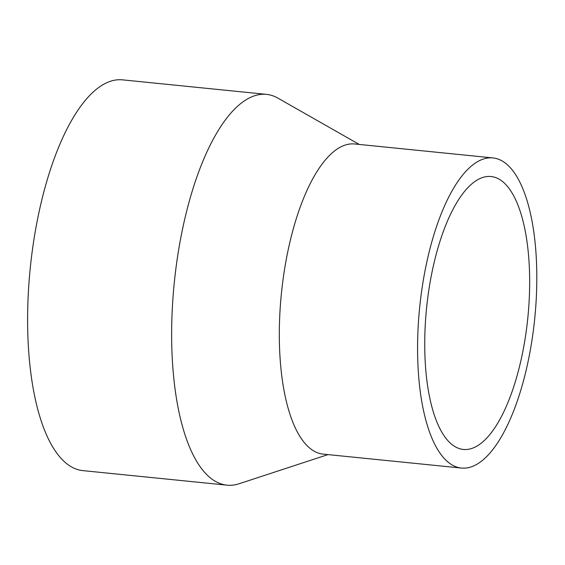 <?xml version="1.0" encoding="UTF-8"?>
<svg xmlns="http://www.w3.org/2000/svg" width="565" height="565" viewBox="0 0 565 565"><rect width="100%" height="100%" fill="white"/><g stroke="black" fill="none" stroke-linecap="round" stroke-linejoin="round"><path stroke-width="0.85" d="M359.248 144.442L277.931 98.133A196.387 72.814 95.8 0 0 266.44 94.362L122.414 79.842A196.387 72.814 95.8 0 0 30.27 267.937A196.387 72.814 95.8 0 0 83.02 470.638L227.045 485.158A196.387 72.814 95.8 0 0 239.059 483.76L327.983 454.606M266.44 94.362A196.387 72.814 95.8 0 0 174.303 282.458A196.387 72.814 95.8 0 0 227.045 485.158M525.514 336.168A137.161 50.85 95.8 0 0 490.943 176.52A137.161 50.85 95.8 0 0 426.589 307.89A137.161 50.85 95.8 0 0 463.434 449.458A137.161 50.85 95.8 0 0 525.514 336.168M532.103 339.325A155.862 57.785 95.8 0 0 492.821 157.91A155.862 57.785 95.8 0 0 419.689 307.19A155.862 57.785 95.8 0 0 461.556 468.067A155.862 57.785 95.8 0 0 532.103 339.325M492.821 157.91L354.559 143.969A155.862 57.785 95.8 0 0 281.427 293.256A155.862 57.785 95.8 0 0 323.293 454.133L461.556 468.067"/></g></svg>

